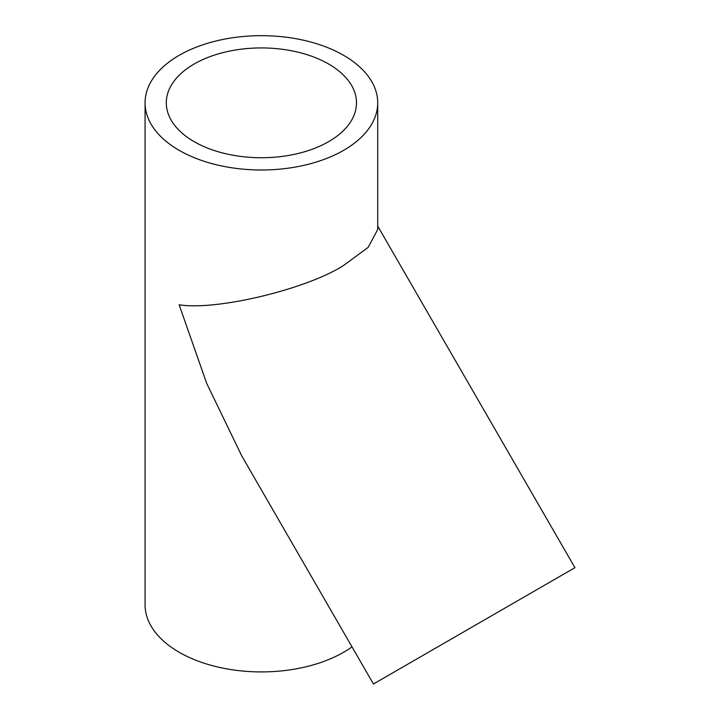 <?xml version="1.0" encoding="UTF-8"?>
<svg xmlns="http://www.w3.org/2000/svg" width="720" height="720" viewBox="0 0 720 720"><rect width="100%" height="100%" fill="white"/><g stroke="black" fill="none" stroke-linecap="round" stroke-linejoin="round"><path stroke-width="1.08" d="M426.645 653.292L556.542 578.295L426.645 653.292M373.446 684L574.929 567.675L373.446 684L241.731 455.859L206.712 383.445L179.145 304.767C216.162 310.914 306.63 289.278 343.656 265.419L368.154 247.365L377.721 229.455L377.721 102.834A116.325 67.158 180 0 1 305.91 164.88A116.325 67.158 180 0 1 179.145 150.327A116.325 67.158 180 0 1 145.071 102.834A116.325 67.158 180 0 1 216.882 40.788A116.325 67.158 180 0 1 343.656 55.35A116.325 67.158 180 0 1 377.721 102.834M352.008 646.875A116.325 67.158 180 0 1 179.145 652.248A116.325 67.158 180 0 1 145.071 604.764L145.071 102.834M194.157 141.66A95.094 54.9 180 0 1 166.302 102.834A95.094 54.9 180 0 1 225.009 52.11A95.094 54.9 180 0 1 328.635 64.017A95.094 54.9 180 0 1 356.49 102.834A95.094 54.9 180 0 1 297.792 153.558A95.094 54.9 180 0 1 194.157 141.66M377.721 226.107L574.929 567.675"/></g></svg>
